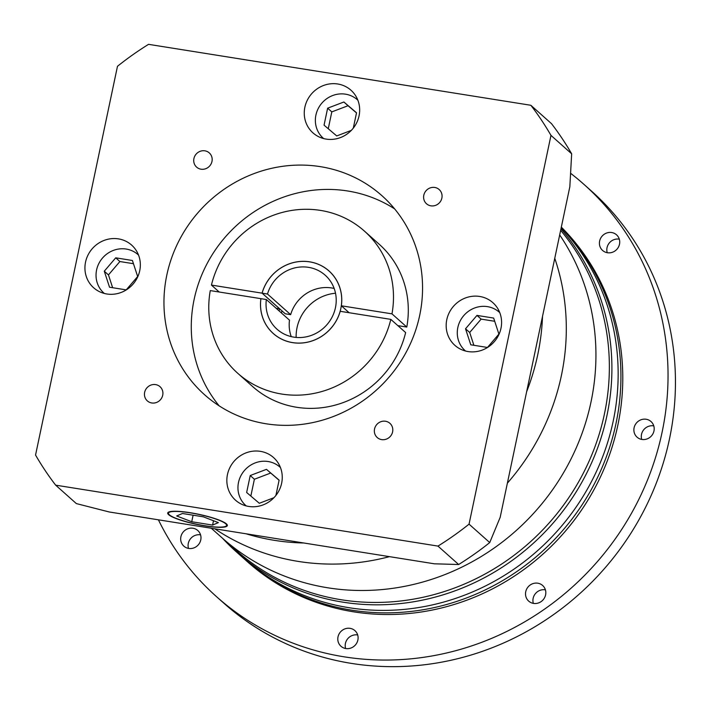 <?xml version="1.0" encoding="UTF-8"?>
<svg xmlns="http://www.w3.org/2000/svg" width="711" height="711" viewBox="0 0 711 711"><rect width="100%" height="100%" fill="white"/><g stroke="black" fill="none" stroke-linecap="round" stroke-linejoin="round"><path stroke-width="1.07" d="M298.193 561.406A228.524 216.073 131.7 0 1 214.82 528.815A228.524 216.073 131.7 0 0 298.193 561.406A228.524 216.073 131.7 0 0 389.441 556.651A228.524 216.073 131.7 0 1 298.193 561.406M274.588 540.369A228.524 216.073 131.7 0 1 246.122 533.801A228.524 216.073 131.7 0 0 274.588 540.369A228.524 216.073 131.7 0 0 303.881 543.008A228.524 216.073 131.7 0 1 274.588 540.369M281.44 312.982A41.896 39.612 131.7 0 1 281.974 310.867A41.896 39.612 131.7 0 0 281.44 312.982M542.529 316.315A228.524 216.073 131.7 0 1 526.647 391.69A228.524 216.073 131.7 0 0 542.529 316.315M554.758 258.28A228.524 216.073 131.7 0 1 507.378 483.151A228.524 216.073 131.7 0 0 554.758 258.28M335.512 293.234A41.896 39.612 -48.3 0 0 296.149 337.423M169.351 514.791A29.711 5.013 -168.1 0 0 200.653 525.011A29.711 5.013 -168.1 0 0 226.596 525.411A29.711 5.013 -168.1 0 0 225.707 523.776A29.711 5.013 -168.1 0 0 194.405 513.555A29.711 5.013 -168.1 0 0 168.463 513.155A29.711 5.013 -168.1 0 0 169.351 514.791M226.427 523.891A30.466 5.137 -168.1 0 0 194.325 513.413A30.466 5.137 -168.1 0 0 167.716 513.004A30.466 5.137 -168.1 0 0 168.631 514.675A30.466 5.137 -168.1 0 0 200.733 525.162A30.466 5.137 -168.1 0 0 227.342 525.571A30.466 5.137 -168.1 0 0 226.427 523.891M201.009 169.191A9.519 9.003 -48.3 0 0 211.123 163.868A9.519 9.003 -48.3 0 0 209.274 152.901A9.519 9.003 -48.3 0 0 204.884 150.821A9.519 9.003 -48.3 0 0 194.77 156.153A9.519 9.003 -48.3 0 0 196.609 167.121A9.519 9.003 -48.3 0 0 201.009 169.191M430.902 205.834A9.519 9.003 -48.3 0 0 441.016 200.511A9.519 9.003 -48.3 0 0 439.176 189.544A9.519 9.003 -48.3 0 0 434.776 187.464A9.519 9.003 -48.3 0 0 424.663 192.797A9.519 9.003 -48.3 0 0 426.502 203.764A9.519 9.003 -48.3 0 0 430.902 205.834M381.638 439.611A9.519 9.003 -48.3 0 0 391.752 434.288A9.519 9.003 -48.3 0 0 389.904 423.321A9.519 9.003 -48.3 0 0 385.513 421.25A9.519 9.003 -48.3 0 0 375.399 426.573A9.519 9.003 -48.3 0 0 377.239 437.541A9.519 9.003 -48.3 0 0 381.638 439.611M151.745 402.968A9.519 9.003 -48.3 0 0 161.859 397.645A9.519 9.003 -48.3 0 0 160.011 386.677A9.519 9.003 -48.3 0 0 155.611 384.607A9.519 9.003 -48.3 0 0 145.497 389.93A9.519 9.003 -48.3 0 0 147.346 400.897A9.519 9.003 -48.3 0 0 151.745 402.968M279.983 467.118L280.445 467.527A25.712 24.307 -48.3 0 0 279.983 467.118A25.712 24.307 -48.3 0 0 268.109 461.519A25.712 24.307 -48.3 0 0 240.807 475.908A25.712 24.307 -48.3 0 0 245.784 505.512A25.712 24.307 -48.3 0 0 246.264 505.921M499.318 312.236L499.771 312.644A25.712 24.307 -48.3 0 0 499.318 312.236A25.712 24.307 -48.3 0 0 487.435 306.637A25.712 24.307 -48.3 0 0 460.133 321.017A25.712 24.307 -48.3 0 0 465.11 350.63A25.712 24.307 -48.3 0 0 465.589 351.038L465.11 350.63M357.864 100.198A25.712 24.307 -48.3 0 0 357.402 99.771A25.712 24.307 -48.3 0 0 345.519 94.172A25.712 24.307 -48.3 0 0 318.217 108.561A25.712 24.307 -48.3 0 0 323.194 138.165A25.712 24.307 -48.3 0 0 323.674 138.574M138.538 255.08A25.712 24.307 -48.3 0 0 138.067 254.654A25.712 24.307 -48.3 0 0 126.194 249.054A25.712 24.307 -48.3 0 0 98.891 263.443A25.712 24.307 -48.3 0 0 103.868 293.048A25.712 24.307 -48.3 0 0 104.348 293.465L103.868 293.048M248.743 506.445A28.564 27.009 -48.3 0 0 279.085 490.457A28.564 27.009 -48.3 0 0 273.557 457.564A28.564 27.009 -48.3 0 0 260.359 451.343A28.564 27.009 -48.3 0 0 230.017 467.323A28.564 27.009 -48.3 0 0 235.554 500.224A28.564 27.009 -48.3 0 0 248.743 506.445M279.921 466.265A28.564 27.009 -48.3 0 0 278.419 465.838M468.078 351.563A28.564 27.009 -48.3 0 0 498.411 335.574A28.564 27.009 -48.3 0 0 492.883 302.682A28.564 27.009 -48.3 0 0 479.685 296.46A28.564 27.009 -48.3 0 0 449.343 312.44A28.564 27.009 -48.3 0 0 454.88 345.342A28.564 27.009 -48.3 0 0 468.078 351.563M499.246 311.382A28.564 27.009 -48.3 0 0 497.744 310.956M326.162 139.098A28.564 27.009 -48.3 0 0 356.495 123.119A28.564 27.009 -48.3 0 0 350.967 90.217A28.564 27.009 -48.3 0 0 337.769 83.996A28.564 27.009 -48.3 0 0 307.428 99.975A28.564 27.009 -48.3 0 0 312.964 132.877A28.564 27.009 -48.3 0 0 326.162 139.098M357.331 98.918A28.564 27.009 -48.3 0 0 355.829 98.491M106.828 293.981A28.564 27.009 -48.3 0 0 137.17 278.001A28.564 27.009 -48.3 0 0 131.642 245.099A28.564 27.009 -48.3 0 0 118.444 238.878A28.564 27.009 -48.3 0 0 88.102 254.858A28.564 27.009 -48.3 0 0 93.639 287.759A28.564 27.009 -48.3 0 0 106.828 293.981M138.005 253.8A28.564 27.009 -48.3 0 0 136.494 253.374M349.137 312.733L341.351 305.792A41.896 39.612 -48.3 0 0 328.997 270.944A41.896 39.612 -48.3 0 0 309.64 261.826A41.896 39.612 -48.3 0 0 262.066 293.154L211.443 285.084A95.221 90.03 -48.3 0 1 364.467 231.137L379.283 244.326A95.221 90.03 -48.3 0 1 406.79 327.06L397.849 325.638M237.794 373.328A95.221 90.03 -48.3 0 1 210.278 290.595L260.901 298.664A41.896 39.612 -48.3 0 0 273.264 333.512A41.896 39.612 -48.3 0 0 292.612 342.64A41.896 39.612 -48.3 0 0 340.196 311.302L390.819 319.372A95.221 90.03 -48.3 0 1 281.778 394.063A95.221 90.03 -48.3 0 1 237.794 373.328L252.609 386.526A95.221 90.03 -48.3 0 0 296.594 407.261A95.221 90.03 -48.3 0 0 405.634 332.57L390.819 319.372M266.163 423.792A133.304 126.043 -48.3 0 0 407.75 349.208A133.304 126.043 -48.3 0 0 381.931 195.685A133.304 126.043 -48.3 0 0 320.35 166.65A133.304 126.043 -48.3 0 0 178.763 241.233A133.304 126.043 -48.3 0 0 204.59 394.756A133.304 126.043 -48.3 0 0 266.163 423.792M394.649 208.901A133.304 126.043 -48.3 0 0 347.67 190.983A133.304 126.043 -48.3 0 0 210.758 257.098A133.304 126.043 -48.3 0 0 219.184 405.865M244.335 504.099A28.564 27.009 -48.3 0 0 244.931 505.539M463.661 349.217A28.564 27.009 -48.3 0 0 464.256 350.656M321.745 136.752A28.564 27.009 -48.3 0 0 322.341 138.192M102.42 291.634A28.564 27.009 -48.3 0 0 103.015 293.074M437.967 546.092A304.699 288.097 -48.3 0 0 469.047 524.149L550.972 135.383A304.699 288.097 -48.3 0 0 530.859 105.281L148.555 44.34A304.699 288.097 -48.3 0 0 117.475 66.292L35.55 455.049A304.699 288.097 -48.3 0 0 55.662 485.16L437.967 546.092L458.648 564.516A304.699 288.097 -48.3 0 0 489.728 542.573L500.171 517.341L569.84 186.735L571.653 153.807A304.699 288.097 -48.3 0 0 551.54 123.705L530.859 105.281M469.047 524.149L489.728 542.573M550.972 135.383L571.653 153.807M55.662 485.16L76.344 503.584L109.254 511.982L434.368 563.805L458.648 564.516M406.79 327.06L391.983 313.862A95.221 90.03 -48.3 0 0 364.467 231.137M219.228 292.025L211.443 285.084M391.983 313.862L341.351 305.792M279.121 310.92A41.896 39.612 131.7 0 1 279.654 308.832L276.144 308.272M262.066 293.154L279.654 308.832M126.22 289.875L137.658 276.517L132.406 260.493L115.724 257.826L104.286 271.193L109.53 287.217L126.22 289.875M353.305 128.113L356.531 112.791L343.875 102.002L327.638 108.179L324.056 125.154L336.721 135.934L351.332 130.38M476.965 315.408L465.527 328.775L470.771 344.799L487.462 347.457L498.9 334.09L493.656 318.066L476.965 315.408L481.134 319.123L469.695 332.481L465.527 328.775M275.895 495.46L279.121 480.138L266.465 469.349L250.228 475.526L246.646 492.492L259.311 503.281L273.922 497.718M133.464 263.701L119.892 261.541L108.454 274.908L112.64 287.715M108.454 274.908L104.286 271.193M119.892 261.541L115.724 257.826M356.504 112.925L348.043 105.717L331.806 111.894L328.26 128.727M331.806 111.894L327.638 108.179M348.043 105.717L343.875 102.002M494.705 321.283L481.134 319.123M469.695 332.481L473.89 345.297M279.094 480.272L266.465 469.349M270.624 473.064L254.387 479.241L250.841 496.074M254.387 479.241L250.228 475.526M176.675 515.964L191.73 521.75L212.589 525.073L218.384 522.612L203.328 516.826L182.469 513.502L176.675 515.964M213.496 520.736L212.589 525.073M193.108 515.191L191.73 521.75M308.485 267.336A36.181 34.208 131.7 0 1 325.194 275.21A36.181 34.208 131.7 0 1 332.206 316.884A36.181 34.208 131.7 0 1 293.776 337.13A36.181 34.208 131.7 0 1 277.059 329.246A36.181 34.208 131.7 0 1 266.341 299.535L260.937 298.673A41.86 39.576 -48.3 0 0 273.282 333.486A41.86 39.576 -48.3 0 0 292.621 342.604A41.86 39.576 -48.3 0 0 337.076 319.186A41.86 39.576 -48.3 0 0 328.971 270.98A41.86 39.576 -48.3 0 0 309.64 261.861A41.86 39.576 -48.3 0 0 262.101 293.163L267.496 294.025A36.181 34.208 131.7 0 1 308.485 267.336M262.101 293.163L285.244 313.782L290.648 314.644A36.181 34.208 131.7 0 1 331.628 287.955A36.181 34.208 131.7 0 1 334.161 288.453M290.648 314.644L267.496 294.025M291.243 336.623A36.181 34.208 131.7 0 1 289.484 320.154L266.341 299.535M560.979 228.791A229.475 216.971 131.7 0 1 579.554 486.28A229.475 216.971 131.7 0 1 342.675 602.119A229.475 216.971 131.7 0 1 236.674 552.136L242.922 557.708A229.475 216.971 -48.3 0 0 348.923 607.692A229.475 216.971 -48.3 0 0 588.157 487.737A229.475 216.971 -48.3 0 0 561.21 227.671M236.674 552.136A229.475 216.971 131.7 0 1 222.57 538.289M211.291 528.255L222.267 538.023A228.524 216.073 131.7 0 0 327.824 587.801A228.524 216.073 131.7 0 0 557.104 483.107A228.524 216.073 131.7 0 0 559.681 234.932A228.524 216.073 131.7 0 1 557.104 483.107A228.524 216.073 131.7 0 1 327.824 587.801A228.524 216.073 131.7 0 1 222.267 538.023L235.688 549.985A228.524 216.073 -48.3 0 0 341.253 599.755A228.524 216.073 -48.3 0 0 576.319 485.809A228.524 216.073 -48.3 0 0 560.65 230.346M607.238 252.707A10.478 9.901 131.7 0 1 619.103 239.136A10.478 9.901 131.7 0 1 619.299 239.163M607.434 252.734A10.478 9.901 -48.3 0 0 618.561 246.877A10.478 9.901 -48.3 0 0 616.535 234.817A10.478 9.901 -48.3 0 0 611.691 232.533A10.478 9.901 -48.3 0 0 600.573 238.398A10.478 9.901 -48.3 0 0 602.599 250.459A10.478 9.901 -48.3 0 0 607.434 252.734M641.713 439.425A10.478 9.901 131.7 0 1 653.569 425.853A10.478 9.901 131.7 0 1 653.773 425.88M641.909 439.451A10.478 9.901 -48.3 0 0 653.036 433.594A10.478 9.901 -48.3 0 0 651 421.534A10.478 9.901 -48.3 0 0 646.166 419.25A10.478 9.901 -48.3 0 0 635.039 425.107A10.478 9.901 -48.3 0 0 637.074 437.176A10.478 9.901 -48.3 0 0 641.909 439.451M533.339 603.372A10.478 9.901 131.7 0 1 545.204 589.801A10.478 9.901 131.7 0 1 545.399 589.837M533.543 603.408A10.478 9.901 -48.3 0 0 544.662 597.542A10.478 9.901 -48.3 0 0 542.635 585.482A10.478 9.901 -48.3 0 0 537.8 583.198A10.478 9.901 -48.3 0 0 526.673 589.063A10.478 9.901 -48.3 0 0 528.7 601.124A10.478 9.901 -48.3 0 0 533.543 603.408M345.617 648.512A10.478 9.901 131.7 0 1 357.482 634.941A10.478 9.901 131.7 0 1 357.677 634.976M345.813 648.548A10.478 9.901 -48.3 0 0 356.94 642.691A10.478 9.901 -48.3 0 0 354.913 630.621A10.478 9.901 -48.3 0 0 350.07 628.346A10.478 9.901 -48.3 0 0 338.951 634.203A10.478 9.901 -48.3 0 0 340.978 646.263A10.478 9.901 -48.3 0 0 345.813 648.548M188.504 548.403A10.478 9.901 131.7 0 1 200.36 534.832A10.478 9.901 131.7 0 1 200.564 534.868M188.699 548.439A10.478 9.901 -48.3 0 0 199.827 542.582A10.478 9.901 -48.3 0 0 197.791 530.513A10.478 9.901 -48.3 0 0 192.957 528.237A10.478 9.901 -48.3 0 0 181.829 534.094A10.478 9.901 -48.3 0 0 183.865 546.155A10.478 9.901 -48.3 0 0 188.699 548.439M570.631 173.306A276.135 261.088 131.7 0 1 583.873 184.309L591.285 190.904A276.135 261.088 131.7 0 1 644.761 508.916A276.135 261.088 131.7 0 1 351.483 663.407A276.135 261.088 131.7 0 1 223.929 603.266L216.517 596.671A276.135 261.088 131.7 0 1 158.411 519.821M583.873 184.309A276.135 261.088 131.7 0 1 637.358 502.313A276.135 261.088 131.7 0 1 344.071 656.813A276.135 261.088 131.7 0 1 216.517 596.671M561.326 227.147A229.475 216.971 131.7 0 1 594.432 488.866A229.475 216.971 131.7 0 1 353.554 611.816A229.475 216.971 131.7 0 1 247.552 561.832L245.704 560.179A229.475 216.971 -48.3 0 0 351.705 610.162A229.475 216.971 -48.3 0 0 591.934 488.404A229.475 216.971 -48.3 0 0 561.281 227.324M244.317 558.935A229.475 216.971 -48.3 0 0 245.704 560.179M226.836 524.291L226.596 525.411M245.784 505.512L246.246 505.921M323.194 138.165L323.656 138.574M138.067 254.654L138.529 255.062M357.402 99.771L357.855 100.18M168.694 512.044L168.463 513.155M274.544 334.605L273.282 333.486M330.233 272.1L328.971 270.98"/></g></svg>
